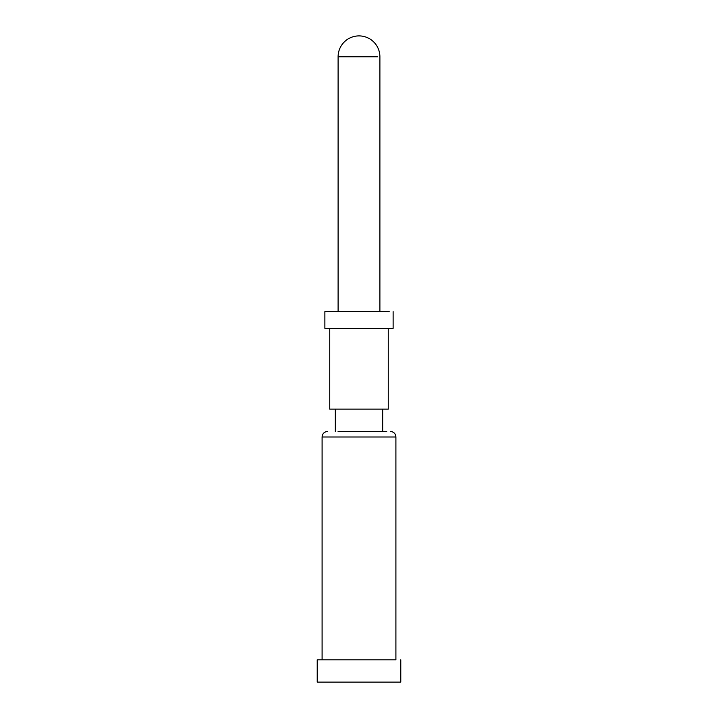 <?xml version="1.0" encoding="UTF-8"?>
<svg xmlns="http://www.w3.org/2000/svg" width="718" height="718" viewBox="0 0 718 718"><rect width="100%" height="100%" fill="white"/><g stroke="black" fill="none" stroke-linecap="round" stroke-linejoin="round"><path stroke-width="1.08" d="M395.95 659.815L317.221 659.815L317.221 682.1L400.779 682.1L400.779 659.815M338.061 431.419L386.715 431.419L382.676 431.419L382.676 409.134M329.75 328.359L329.75 409.134L388.25 409.134L388.25 328.359M389.183 311.648L324.877 311.648L324.877 328.359L393.123 328.359L393.123 311.648M322.095 659.815L322.095 436.993L395.905 436.993C395.609 433.636 393.751 431.778 390.332 431.419M338.106 311.648L338.106 56.794L377.48 56.794M395.905 659.815L395.905 436.993M335.324 431.419L335.324 409.134M379.894 311.648L379.894 56.794A20.894 20.894 0 0 0 359 35.9A20.894 20.894 0 0 0 338.106 56.794M322.095 436.993C322.391 433.636 324.249 431.778 327.668 431.419"/></g></svg>
